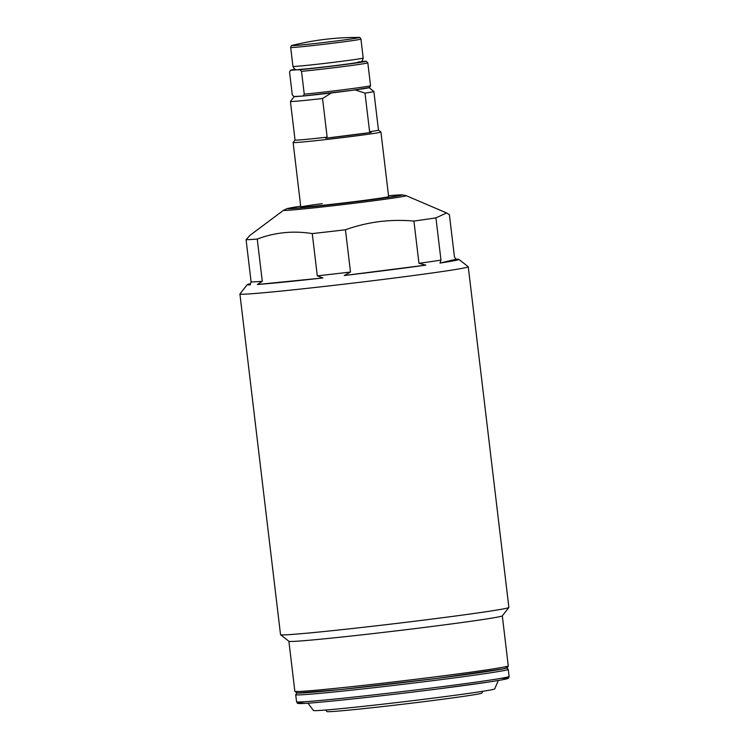 <?xml version="1.0" encoding="UTF-8"?>
<svg xmlns="http://www.w3.org/2000/svg" width="749" height="749" viewBox="0 0 749 749"><rect width="100%" height="100%" fill="white"/><g stroke="black" fill="none" stroke-linecap="round" stroke-linejoin="round"><path stroke-width="1.12" d="M378.47 130.101L373.863 91.472A42.01 0.936 173.2 0 1 373.863 91.472A42.01 0.936 173.2 0 1 364.997 93.119L369.603 131.749A42.01 0.936 -6.8 0 0 378.47 130.101L380.913 132.021A44.219 0.992 173.2 0 1 380.932 132.039A44.219 0.992 173.2 0 1 351.543 136.487A44.219 0.992 173.2 0 1 293.102 142.516A44.219 0.992 173.2 0 1 293.112 142.488L300.798 207.042A44.219 0.992 -6.8 0 0 359.239 201.022A44.219 0.992 -6.8 0 0 388.628 196.575A44.219 0.992 -6.8 0 1 359.239 201.022A44.219 0.992 -6.8 0 1 300.798 207.042A44.219 0.992 -6.8 0 1 322.22 203.634M369.603 131.749L371.214 132.433A42.899 0.955 173.2 0 1 350.944 135.195A42.899 0.955 173.2 0 1 325.749 138.219L327.144 137.151L322.538 98.512A42.01 0.936 173.2 0 1 290.434 101.424A42.01 0.936 173.2 0 1 290.443 101.396L294.301 96.499A37.59 0.843 -6.8 0 0 302.643 96.041M290.434 101.424L295.04 140.054A42.01 0.936 -6.8 0 0 327.144 137.151M322.538 98.512L331.339 92.942M355.148 89.908L364.997 93.119M325.749 138.219L371.214 132.433M288.889 641.284L294.853 691.299L297.016 693.031L339.934 689.632L436.498 678.444A105.693 2.369 173.2 0 1 297.194 692.6L295.705 694.707A107.023 2.397 173.2 0 0 437.116 680.12A107.023 2.397 173.2 0 0 508.243 669.363L506.305 667.659A105.693 2.369 173.2 0 1 436.508 678.444M325.74 710.024L326.882 711.55A78.074 1.751 -6.8 0 0 430.029 700.886A78.074 1.751 -6.8 0 0 481.907 693.068L482.656 691.308M307.97 703.189L313.428 710.483A91.303 2.041 -6.8 0 0 434.055 698.021A91.303 2.041 -6.8 0 0 494.733 688.865L498.319 680.485M508.861 607.514L502.279 615.865A107.463 2.406 173.2 0 1 430.881 626.613A107.463 2.406 173.2 0 1 288.927 641.303L280.566 634.731A114.981 2.575 -6.8 0 0 432.463 619.011A114.981 2.575 -6.8 0 0 508.861 607.514A114.981 2.575 -6.8 0 0 508.88 607.458L468.256 266.775A114.981 2.575 173.2 0 1 391.839 278.338A114.981 2.575 173.2 0 1 239.914 294.011A114.981 2.575 173.2 0 1 239.933 293.945L247.282 284.62A106.583 2.387 173.2 0 1 250.512 283.684M239.914 294.011L280.538 634.684A114.981 2.575 -6.8 0 0 280.566 634.731M418.963 263.33A103.924 2.322 -6.8 0 0 440.974 260.118L435.937 217.856A103.924 2.322 173.2 0 1 413.916 221.067L418.963 263.33L425.816 265.127A106.583 2.387 173.2 0 1 388.085 270.146A106.583 2.387 173.2 0 1 344.259 275.501L350.485 272.027L345.448 229.765A103.924 2.322 173.2 0 1 312.258 233.585L317.304 275.847A103.924 2.322 -6.8 0 0 350.485 272.027M317.304 275.847L322.866 277.954A106.583 2.387 173.2 0 1 257.347 284.489L262.281 281.324L257.244 239.071A103.924 2.322 173.2 0 1 246.075 239.671L251.112 281.933A103.924 2.322 -6.8 0 0 262.281 281.324M251.112 281.933L250.147 284.882A106.583 2.387 173.2 0 1 247.282 284.62M249.726 235.654L246.075 239.671M257.244 239.071C274.986 232.368 293.327 230.542 312.258 233.585M345.448 229.765C356.44 225.852 367.703 223.136 379.228 221.62C390.772 220.206 402.335 220.019 413.916 221.067M435.937 217.856L446.554 212.988L449.391 214.635L454.437 256.898L456.038 259.229A106.583 2.387 173.2 0 1 458.884 259.379A106.583 2.387 173.2 0 1 440.009 263.058L440.974 260.118M458.884 259.379L468.219 266.728A114.981 2.575 173.2 0 1 468.256 266.775M440.009 263.058L456.038 259.229M257.347 284.489L322.866 277.954M344.259 275.501L425.816 265.127M299.918 69.685A38.03 0.852 -6.8 0 0 340.973 65.032A38.03 0.852 -6.8 0 0 366.224 61.249L367.834 62.935A39.8 0.889 173.2 0 1 341.769 66.764A39.8 0.889 173.2 0 1 301.529 71.361L304.253 94.187L303.055 96.022L293.889 96.518L292.279 94.842L289.554 72.016L290.752 70.181L299.918 69.685L301.529 71.361M304.253 94.187A39.8 0.889 -6.8 0 0 344.484 89.59A39.8 0.889 -6.8 0 0 370.558 85.76L367.834 62.935M366.224 61.249L361.458 61.512M369.791 87.493L351.852 90.367L303.055 96.022M370.558 85.76L369.36 87.596A38.03 0.852 173.2 0 1 344.203 91.369A38.03 0.852 173.2 0 1 303.176 96.012M290.312 70.275L290.752 70.181A38.03 0.852 -6.8 0 1 295.162 69.282L290.406 70.247M500.716 678.388A105.253 2.35 173.2 0 1 437.622 688.986C382.72 695.999 315.797 703.18 301.978 703.526C295.087 703.302 298.598 703.817 296.557 701.785A107.023 2.397 -6.8 0 0 437.968 687.198A107.023 2.397 -6.8 0 0 509.086 676.441L508.243 669.363M509.086 676.441C508.871 677.817 508.449 678.482 507.822 678.463C506.886 678.912 504.508 679.596 487.196 682.245L437.603 688.986A105.253 2.35 173.2 0 1 328.352 701.429A105.253 2.35 173.2 0 1 305.152 701.701M446.573 212.941L406.117 195.629A61.755 1.386 173.2 0 1 365.128 201.884A61.755 1.386 173.2 0 1 283.571 210.244L287.298 208.531L300.705 206.228M300.705 206.237A57.336 1.283 -6.8 0 0 298.065 208.11A57.336 1.283 -6.8 0 0 363.537 200.788A57.336 1.283 -6.8 0 0 388.525 195.761L402.101 194.843L406.117 195.629M294.853 691.299A107.463 2.406 -6.8 0 0 436.854 676.656A107.463 2.406 -6.8 0 0 508.271 665.852L502.307 615.837M293.889 45.558A33.836 0.758 -6.8 0 0 336.713 40.923A33.836 0.758 -6.8 0 0 358.668 37.45A265.343 265.343 0 0 0 292.503 45.343A33.836 0.758 -6.8 0 0 293.889 45.558M363.199 58.019L360.934 39.079A35.381 0.796 173.2 0 1 331.751 43.348A35.381 0.796 173.2 0 1 292.653 47.487A35.381 0.796 173.2 0 1 290.678 47.459L292.934 66.389A35.381 0.796 -6.8 0 0 294.909 66.418A35.381 0.796 -6.8 0 0 334.007 62.279A35.381 0.796 -6.8 0 0 363.199 58.019C362.31 60.941 361.57 62.186 360.971 61.755L354.333 63.047C341.488 64.976 311.547 68.636 298.42 69.526C296.098 70.434 294.273 69.385 292.934 66.389M358.322 61.924A31.842 0.712 173.2 0 1 338.941 65.144A31.842 0.712 173.2 0 1 298.645 69.507M380.932 132.039L388.628 196.575M369.098 87.717L373.854 91.453M295.04 140.044L293.112 142.488M283.571 210.244L249.67 235.579M296.557 701.785L295.705 694.707M436.498 678.444L503.337 668.838L507.494 667.593L508.271 665.852M360.934 39.079C360.278 37.656 359.52 37.113 358.668 37.45M292.503 45.343C291.651 45.137 291.043 45.848 290.678 47.459"/></g></svg>
